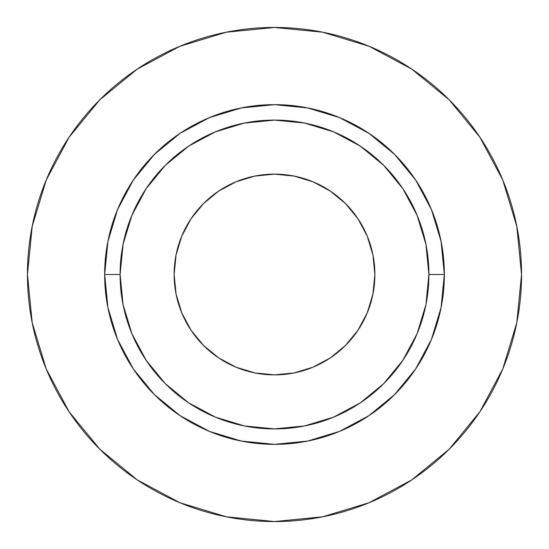 <?xml version="1.0" encoding="UTF-8"?>
<svg xmlns="http://www.w3.org/2000/svg" width="549" height="549" viewBox="0 0 549 549"><rect width="100%" height="100%" fill="white"/><g stroke="black" fill="none" stroke-linecap="round" stroke-linejoin="round"><path stroke-width="0.82" d="M372.936 254.921L374.864 274.5A100.364 100.364 0 0 1 274.5 374.864A100.364 100.364 0 0 1 174.136 274.5L176.064 254.921L181.774 236.091L191.052 218.742L203.535 203.535L218.742 191.052L236.091 181.774L254.921 176.064L274.5 174.136L294.079 176.064L312.909 181.774L330.258 191.052L345.465 203.535L357.948 218.742L367.226 236.091L372.936 254.921L374.864 274.5L372.936 294.079L367.226 312.909L357.948 330.258L345.465 345.465L330.258 357.948L312.909 367.226L294.079 372.936L274.5 374.864L254.921 372.936L236.091 367.226L218.742 357.948L203.535 345.465L191.052 330.258L181.774 312.909L176.064 294.079L174.136 274.5L176.064 254.921M428.906 274.5L444.347 274.5A169.847 169.847 0 0 1 274.5 444.347A169.847 169.847 0 0 1 104.653 274.5L120.094 274.5A154.406 154.406 0 0 1 274.5 120.094A154.406 154.406 0 0 1 428.906 274.5A154.406 154.406 0 0 1 274.5 428.906A154.406 154.406 0 0 1 120.094 274.5L123.058 304.626L131.849 333.586L146.116 360.281L165.318 383.682L188.719 402.884L215.414 417.151L244.374 425.942L274.5 428.906L304.626 425.942L333.586 417.151L360.281 402.884L383.682 383.682L402.884 360.281L417.151 333.586L425.942 304.626L428.906 274.5L425.942 244.374L417.151 215.414L402.884 188.719L383.682 165.318L360.281 146.116L333.586 131.849L304.626 123.058L274.5 120.094L244.374 123.058L215.414 131.849L188.719 146.116L165.318 165.318L146.116 188.719L131.849 215.414L123.058 244.374L120.094 274.5L104.653 274.5L107.92 241.368L117.582 209.505L133.277 180.141L154.399 154.399L180.141 133.277L209.505 117.582L241.368 107.92L274.5 104.653L307.632 107.92L339.495 117.582L368.859 133.277L394.601 154.399L415.723 180.141L431.418 209.505L441.08 241.368L444.347 274.5L441.08 307.632L431.418 339.495L415.723 368.859L394.601 394.601L368.859 415.723L339.495 431.418L307.632 441.08L274.5 444.347L241.368 441.08L209.505 431.418L180.141 415.723L154.399 394.601L133.277 368.859L117.582 339.495L107.92 307.632L104.653 274.5A169.847 169.847 0 0 1 274.5 104.653A169.847 169.847 0 0 1 444.347 274.5L428.906 274.5M521.55 274.5A247.05 247.05 0 0 0 274.5 27.45A247.05 247.05 0 0 0 27.45 274.5A247.05 247.05 0 0 1 274.5 27.45A247.05 247.05 0 0 1 521.55 274.5A247.05 247.05 0 0 1 274.5 521.55A247.05 247.05 0 0 1 27.45 274.5A247.05 247.05 0 0 0 274.5 521.55A247.05 247.05 0 0 0 521.55 274.5L516.801 226.305L502.747 179.955L479.915 137.243L449.192 99.808L411.757 69.085L369.045 46.253L322.695 32.199L274.5 27.45L226.305 32.199L179.955 46.253L137.243 69.085L99.808 99.808L69.085 137.243L46.253 179.955L32.199 226.305L27.45 274.5L32.199 322.695L46.253 369.045L69.085 411.757L99.808 449.192L137.243 479.915L179.955 502.747L226.305 516.801L274.5 521.55L322.695 516.801L369.045 502.747L411.757 479.915L449.192 449.192L479.915 411.757L502.747 369.045L516.801 322.695L521.55 274.5M479.915 137.243L449.192 99.808L411.819 69.133M137.243 69.085L99.808 99.808L69.133 137.181M69.085 411.757L99.808 449.192L137.181 479.867M411.757 479.915L449.192 449.192L479.867 411.819M254.921 176.064L274.5 174.136L294.079 176.064M176.064 294.079L174.136 274.5A100.364 100.364 0 0 1 274.5 174.136A100.364 100.364 0 0 1 374.864 274.5L372.936 294.079M294.079 372.936L274.5 374.864L254.921 372.936"/></g></svg>
